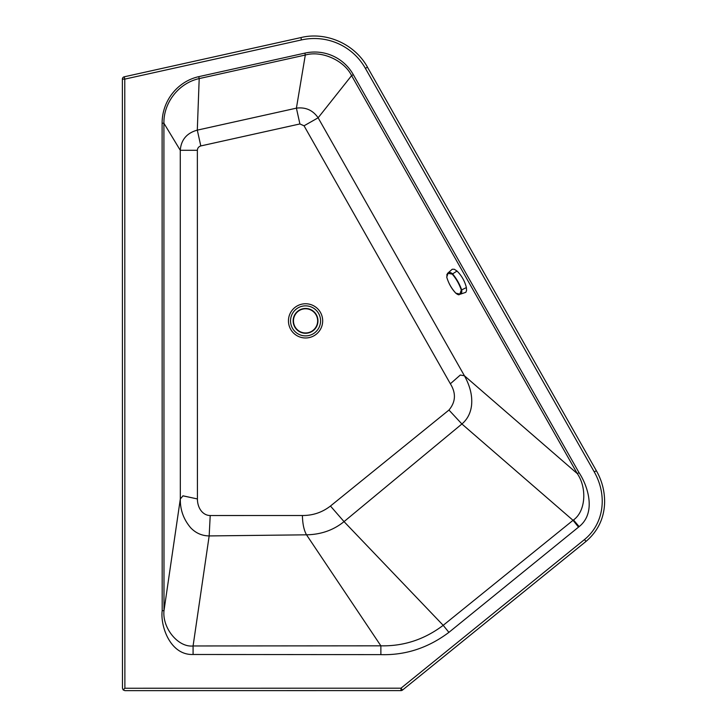 <?xml version="1.0" encoding="UTF-8"?>
<svg xmlns="http://www.w3.org/2000/svg" width="727" height="727" viewBox="0 0 727 727"><rect width="100%" height="100%" fill="white"/><g stroke="black" fill="none" stroke-linecap="round" stroke-linejoin="round"><path stroke-width="1.09" d="M200.806 145.936L197.299 130.133L199.198 78.589C177.588 83.405 163.557 103.852 163.92 122.899A45.319 45.319 11.3 0 0 163.911 123.226L180.269 150.289C181.132 139.757 186.812 133.032 197.299 130.133L296.407 108.15L299.906 123.953L200.806 145.936C198.662 146.645 197.508 148.09 197.362 150.289L197.417 498.949L183.031 495.832L180.323 498.949L180.269 150.289L197.362 150.289M182.877 495.832L197.417 498.949A18.066 13.777 98.3 0 0 210.212 515.525L302.414 515.507C312.864 515.561 322.215 512.399 330.458 506.037L448.959 410.046C455.729 401.931 456.192 393.171 450.358 383.774L460.327 375.014M302.414 515.507C302.586 523.813 303.95 530.247 306.512 534.818L380.866 645.821C403.685 646.321 424.459 639.487 443.197 625.329L344.035 521.622C333.557 530.128 321.052 534.527 306.512 534.818L209.167 535.926C201.888 535.817 195.717 533.082 190.647 527.738C183.549 519.323 180.105 509.727 180.323 498.949L163.993 610.662C162.166 627.937 178.115 647.657 193.082 645.967L193.082 654.482C170.336 655.381 160.222 626.292 162.185 610.662L163.993 610.662L163.911 123.226L162.112 123.226A47.128 47.128 -90.1 0 1 162.112 122.89A46.419 44.711 116 0 1 198.771 76.653L304.877 53.116L305.304 55.043L296.407 108.15C305.604 106.96 312.846 110.177 318.126 117.801L351.586 75.617C344.162 60.286 321.461 50.281 305.304 55.043L199.198 78.589L198.771 76.653M579.019 472.641L577.302 473.622L351.586 75.617L353.304 74.645L579.019 472.641C587.798 485.736 596.64 512.699 579.137 526.63L573.485 519.959C585.762 511.326 587.107 487.881 577.302 473.622L464.435 375.786L460.291 375.032L450.358 383.774L304.04 125.789L318.126 117.801L464.435 375.786C470.26 386.319 472.614 396.36 471.487 405.911C470.451 413.445 467.252 419.47 461.899 423.986L344.035 521.622L330.458 506.037M573.485 519.959A24.218 24.145 128 0 1 573.04 520.323L578.538 527.111L448.904 632.363C428.167 647.93 405.493 655.354 380.875 654.636L380.866 645.821L193.082 645.967L209.167 535.926L210.212 515.525M123.172 689.941L122.472 688.242L122.372 79.125L124.78 79.125L124.272 76.798A2.408 2.408 0 0 0 122.372 79.125A2.408 2.381 180 0 1 124.272 76.798L300.914 37.577L301.441 39.93L124.78 79.125L124.88 688.242L123.172 689.941L124.88 690.65L400.986 690.605A2.408 2.408 0 0 0 402.504 690.068L400.986 688.196L124.88 688.242M579.137 526.63A32.215 32.215 140.6 0 1 578.538 527.111M301.441 39.93A60.741 59.596 114 0 1 365.39 68.356L594.259 471.914L596.331 470.742M122.372 80.97L122.372 79.125L122.372 80.97M317.963 320.871A12.404 12.404 -90 0 1 305.558 333.275A12.404 12.404 -90 0 1 293.154 320.871A12.404 12.404 0 0 1 305.558 308.466A12.404 12.404 0 0 1 317.963 320.871M446.778 277.214C448.532 283.248 451.558 288.574 455.838 293.181L459.827 294.09L461.3 290.091C459.319 284.175 456.302 278.85 452.239 274.115L448.05 273.325L446.741 277.141L447.459 273.452L452.249 269.226L454.284 269.254L457.019 271.044C461.69 275.678 464.807 281.185 466.38 287.565L466.57 290.5L465.853 292.309L460.164 294.235C461.454 293.853 461.981 292.472 461.736 290.082C459.628 284.066 456.538 278.614 452.476 273.743C450.531 272.307 449.068 272.043 448.105 272.961L446.732 274.906M457.792 294.399L459.409 294.526C458.955 295.107 457.774 294.68 455.884 293.254L455.956 293.29M461.3 290.091L466.38 287.565M448.959 410.046L461.899 423.986L573.04 520.323L443.197 625.329L448.904 632.363M320.58 320.871A15.022 15.022 0 0 1 298.052 333.884A15.022 15.022 0 0 1 298.043 307.866A15.022 15.022 0 0 1 320.58 320.871A15.022 15.022 0 0 1 298.052 333.884A15.022 15.022 0 0 1 298.043 307.866A15.022 15.022 0 0 1 320.58 320.871M322.679 320.871A17.121 17.121 0 0 1 297.007 335.692A17.121 17.121 0 0 1 296.998 306.049A17.121 17.121 0 0 1 322.679 320.871M304.04 125.789L299.906 123.953M162.185 610.662L162.112 123.226M380.875 654.636L193.082 654.482M300.923 37.604L300.914 37.577C325.105 31.561 354.094 43.038 367.489 67.166L365.39 68.356M304.877 53.116A45.119 44.674 114 0 1 353.304 74.645M594.259 471.914A59.287 52.707 -137.5 0 1 584.49 539.552L400.986 688.196L400.986 690.605M367.462 67.184L596.358 470.723C601.92 480.474 604.673 490.979 604.628 502.221C604.237 518.051 598.03 531.119 586.007 541.424L584.49 539.552M305.558 308.775A12.095 12.095 0 0 1 316.036 326.914A12.095 12.095 0 0 1 295.089 326.914A12.095 12.095 0 0 1 305.558 308.775M457.019 271.044L452.239 274.115M455.838 293.181L455.884 293.254C451.694 288.901 448.65 283.53 446.741 277.141L446.751 277.051M402.504 690.068L586.007 541.424"/></g></svg>
